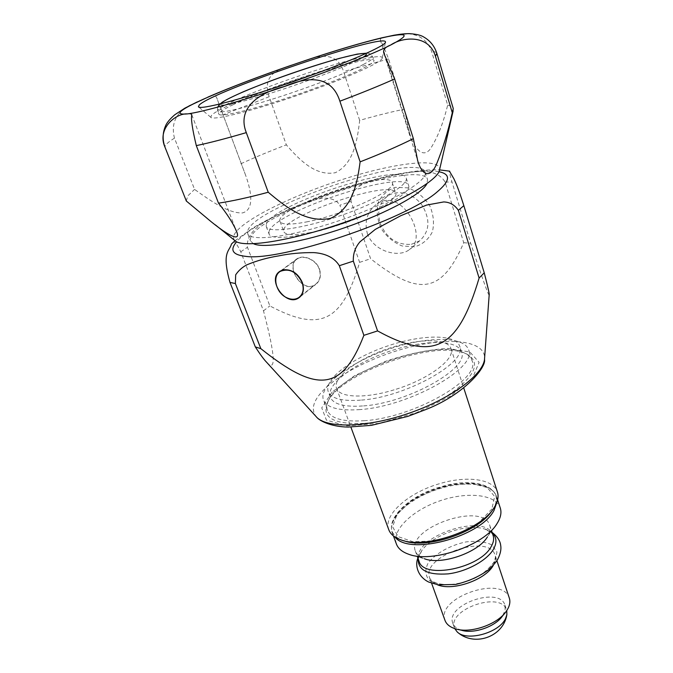 <?xml version="1.0" encoding="UTF-8"?>
<svg xmlns="http://www.w3.org/2000/svg" width="673" height="673" viewBox="0 0 673 673"><rect width="100%" height="100%" fill="white"/><g stroke="black" fill="none" stroke-linecap="round" stroke-linejoin="round"><path stroke-width="0.5" stroke-dasharray="3.37 2.52" d="M382.247 57.777L382.264 57.92C383.215 61.756 345.745 78.699 299.039 94.851C252.35 111.045 212.424 120.896 210.8 117.295L211.398 115.537C222.62 101.825 381.128 48.077 382.247 57.777M233.321 104.601C223.411 109.363 218.599 112.551 218.876 114.183C219.667 117.043 243.5 111.937 277.226 101.194C310.901 90.476 348.244 76.032 364.303 67.653C371.126 64.086 374.356 61.689 373.986 60.469C373.17 53.546 271.842 85.69 233.321 104.601M310.203 232.597C294.294 235.508 285.495 235.205 283.813 231.68C277.192 217.859 392.275 178 395.623 192.966C400.915 200.512 347.083 225.943 310.203 232.597M306.383 221.947C343.306 215.015 397.432 189.769 392.241 182.593C389.112 168.25 273.65 208.235 280.052 221.442C281.676 224.807 290.45 224.975 306.383 221.947M367.29 233.312C372.918 250.852 398.037 258.373 409.251 249.742C429.5 237.544 401.428 186.825 377.309 203.751C367.483 210.91 364.143 220.769 367.29 233.312M319.515 269.183C321.484 275.955 320.087 281.154 315.343 284.772C302.345 294.269 284.494 265.456 297.348 258.558C303.624 254.344 316.369 259.669 319.515 269.183M319.288 269.242C316.192 259.871 303.658 254.63 297.483 258.777C284.822 265.591 302.413 293.899 315.191 284.561C319.852 281.011 321.223 275.896 319.288 269.242M361.485 400.082C406.408 396.91 468.172 361.881 459.642 346.132C455.52 333.598 420.406 334.498 386.167 346.469C351.861 358.229 323.705 379.236 328.222 391.644C331.259 398.702 342.338 401.52 361.485 400.082M394.075 389.844C365.01 398.87 339.31 397.709 336.576 388.346C331.865 377.04 360.627 356.774 392.83 347.142C420.877 338.292 448.075 338.485 451.036 348.715C455.621 359.113 427.944 379.833 394.075 389.844M364.076 420.718C413.727 417.849 481.675 378.596 471.983 360.535C471.016 357.615 468.787 355.26 465.279 353.451C437.77 337.543 340.101 371.361 328.315 400.881C326.683 404.465 326.388 407.703 327.44 410.589C330.864 418.64 343.079 422.021 364.076 420.718M363.807 423.376C333.808 424.537 321.618 417.706 327.229 402.891C339.377 372.581 439.09 338.048 467.382 354.36C480.472 362.352 475.592 374.928 452.744 392.098C429.98 407.83 391.888 421.239 363.807 423.376M360.03 409.579C338.999 411.035 326.809 407.83 323.444 399.964C318.363 385.991 349.514 362.638 387.286 349.682C424.983 336.508 463.899 335.591 468.543 349.724C478.116 367.323 409.756 406.357 360.03 409.579M411.413 244.299L419.674 240.816C429.593 231.655 430.527 219.995 422.467 205.829C414.282 193.832 398.332 189.189 388.237 195.641C379.471 202.043 376.796 211.263 380.203 223.293C386.596 238.267 397.003 245.275 411.413 244.299M414.635 246.814L402.109 245.965C393.663 242.507 386.731 236.795 381.305 228.845C377.376 220.138 376.308 211.507 378.091 202.96C381.65 195.263 387.387 190.055 395.312 187.321L408.124 187.86C416.898 191.317 424.074 197.197 429.652 205.492C433.563 214.552 434.464 223.36 432.344 231.933C428.465 239.47 422.56 244.434 414.635 246.814M351.087 201.496C350.137 192.873 356.421 187.582 362.537 184.419C371.732 180.406 381.381 177.411 391.459 175.451C401.411 173.037 411.943 171.674 423.065 171.371C430.796 171.598 440.285 173.71 445.055 182.021L463.722 242.701C441.471 294.454 418.396 296.128 370.621 258.752L351.087 201.496L339.882 205.206L359.618 262.344C342.254 320.979 321.257 333.127 269.856 305.912L247.462 247.277C246.259 237.914 252.93 230.511 259.315 225.632C268.906 219.112 278.706 213.753 288.717 209.547C298.534 204.903 308.68 201.328 319.137 198.821C326.397 197.534 335.196 197.828 339.882 205.206M232.589 242.928C233.91 240.303 236.635 243.256 240.757 251.795L263.48 310.833C275.307 355.689 276.342 372.817 266.584 362.234M489.178 294.833C488.909 296.869 482.751 279.69 470.705 243.306L452.012 182.055C449.682 174.046 448.824 170.395 449.421 171.11M263.48 310.833L269.856 305.912M359.618 262.344L370.621 258.752M463.722 242.701L470.705 243.306M363.588 405.903C408.477 402.891 470.048 367.769 461.459 351.794C457.287 339.099 422.181 339.848 388.018 351.794C353.771 363.538 325.724 384.653 330.3 397.213C333.371 404.372 344.458 407.266 363.588 405.903M491.887 508.965L479.058 522.383C465.994 530.896 451.23 537.054 434.792 540.856L413.096 541.773L398.105 536.608L392.586 526.723L397.112 514.315L410.32 501.806C422.652 494.159 436.306 488.539 451.28 484.947L471.773 483.525L487.286 487.555L494.638 496.539L491.887 508.965M396.422 544.053C391.366 530.29 412.322 510.269 439.654 500.931C466.911 491.366 495.765 494.133 500.3 508.081M444.996 620.38C435.591 597.725 502.714 574.481 509.326 598.104M408.368 554.131L424.31 558.708C419.616 557.034 416.637 554.51 415.384 551.137C405.651 527.977 483.105 501.158 489.776 525.377C490.802 528.549 490.205 532.074 487.984 535.969L497.145 523.392M461.602 630.273C456.975 628.885 454.039 626.538 452.803 623.232C445.105 604.758 499.585 585.897 504.96 605.17L505.129 610.461L502.395 616.14M454.755 628.624L454.519 628.027C446.779 609.435 501.158 590.608 506.576 609.999L506.761 610.613M492.485 509.915L492.754 509.495C507.223 487.488 475.592 475.87 440.647 486.924C401.217 497.49 375.097 531.14 403.22 540.495L403.699 540.663M388.792 529.752C382.786 514.929 408.94 492.308 439.78 483.626C466.591 475.475 493.477 478.797 497.448 492.123M266.34 224.302C271.126 204.971 402.504 161.377 406.24 178.101C409.041 184.73 379.32 202.262 340.832 215.537C302.37 228.904 268.174 233.506 266.281 226.565L266.34 224.302M269.065 231.613C273.633 211.785 404.734 168.343 408.637 185.597C411.514 192.453 381.936 210.161 343.558 223.402C305.197 236.736 271.009 241.102 269.032 233.943L269.065 231.613M253.528 243.769L250.507 240.984L250.667 237.645C258.583 211.978 421.979 158.046 427.548 179.674L426.901 183.737M247.9 230.351C256.102 205.324 419.826 151.181 425.193 172.145C428.768 180.44 391.383 202.657 342.246 219.617C293.142 236.677 250.019 242.339 247.698 233.607L247.9 230.351M234.801 240.513C233.329 239.033 233.11 237.148 234.128 234.877C240.757 220.862 291.359 195.793 342.464 179.481C393.562 163.017 440.714 156.986 439.604 169.596M381.011 38.008L380.295 39.934C381.995 42.719 384.754 49.036 388.565 58.904L404.338 109.211L409.546 132.985C413.331 146.554 422.223 159.484 430.283 149.027C437.433 137.931 443.229 123.302 447.671 105.139L431.612 51.426C427.49 40.279 419.329 34.365 407.115 33.684M285.268 67.367C269.452 72.331 264.094 82.114 269.183 96.71L286.336 144.863C298.921 159.299 315.301 176.545 335.314 172.709C353.754 163.842 357.413 139.883 359.668 120.374C375.896 115.722 390.786 111.996 404.338 109.211M359.668 120.374L343.592 71.565C338.99 57.323 327.97 53.066 310.522 58.787M188.995 105.947C175.737 113.098 170.9 123.832 174.475 138.15L194.564 189.382C211.011 201.101 228.097 213.282 242.33 212.962C255.454 209.757 250.693 188.743 245.199 174.114L217.598 100.184C216.395 95.894 214.275 94.38 211.246 95.65M240.884 163.741C254.823 157.381 269.974 151.089 286.336 144.863M186.337 201.025L187.674 196.028L194.564 189.382M447.671 105.139C450.876 105.779 452.736 106.931 453.274 108.605M332.193 391.972L321.744 407.83L326.397 420.112L346.57 425.9L378.941 423.359L416.486 412.667L450.279 396.254L472.555 378.108L479.1 362.335L469.847 351.945L447.831 348.437C428.297 349.624 407.342 353.99 384.956 361.536L354.747 375.627L332.193 391.972M438.947 171.741C401.731 163.573 260.83 212.357 236.644 241.8M240.757 251.795L247.462 247.277M445.055 182.021L452.012 182.055M316.806 417.319L315.999 416.444C310.505 408.932 313.584 399.585 325.219 388.388C344.753 369.906 384.493 351.886 420.272 344.736C456 337.535 484.888 342.279 484.594 358.07L484.501 359.256M497.095 501.671L496.539 496.497C492.081 482.793 463.192 480.261 435.826 489.86C408.376 499.24 387.244 519.093 392.216 532.621L394.984 537.029M495.084 561.375L486.209 571.242C477.191 577.358 466.961 581.691 455.537 584.223C444.542 585.258 435.86 583.987 429.475 580.412C425.277 575.709 424.756 570.056 427.935 563.452C435.195 553.576 450.077 545.223 466.053 541.916C476.484 540.747 485.048 541.715 491.753 544.844L496.968 551.953L495.084 561.375M493.359 565.253L493.561 564.883C495.505 561.307 495.993 558.043 495.034 555.082C488.85 532.722 420.659 556.335 429.626 577.737C430.745 580.757 433.277 583.079 437.24 584.686M418.169 558.8L421.685 550.792C418.934 553.702 417.992 561.004 419.018 561.156C409.159 537.651 486.335 510.925 493.124 535.489C493.923 534.732 488.262 529.441 484.644 529.012L492.333 533.117M417.891 558.06L421.668 550.817C432.15 535.035 466.692 523.081 484.644 529.012L492.089 532.368M363.285 64.49C370.125 60.957 373.372 58.593 373.019 57.415C371.488 48.481 213.434 103.205 217.758 111.18C218.506 113.956 242.339 108.757 276.09 97.972C309.782 87.221 347.184 72.802 363.285 64.49M362.781 57.449L357.17 60.503C341.346 68.495 304.095 82.67 271.833 92.849C239.504 103.07 218.582 107.352 220.862 103.785M388.565 58.904L343.592 71.565M269.183 96.71L222.662 114.948M174.475 138.15C167.627 142.382 164.498 145.461 165.07 147.395M436.819 53.302C436.44 52.166 434.708 51.543 431.612 51.426M280.052 221.442L283.813 231.68M392.241 182.593L395.623 192.966M298.677 297.634L299.948 296.633M301.176 295.657L315.191 284.57M281.751 270.353L297.483 258.777M300.124 296.827L315.351 284.772M280.347 271.051L297.34 258.55M328.315 400.881L327.229 402.891M465.279 353.451L467.382 354.36M471.983 360.535L468.543 349.724M327.44 410.589L323.444 399.964M388.237 195.641L377.309 203.742M419.674 240.816L409.251 249.742M235.02 240.724L252.636 228.147C270.411 217.32 300.2 203.641 330.157 193.058C374.676 177.596 415.931 168.78 439.562 169.89M461.459 351.794L459.642 346.132M330.3 397.213L328.222 391.644M497.625 499.837L496.539 496.497C491.685 482.011 463.445 479.454 436.197 488.741C409.159 497.692 387.177 517.52 392.216 532.621L393.427 535.918M431.612 583.247L429.626 577.737C429.416 579.066 434.051 585.232 449.808 584.711C464.875 582.734 480.463 579.613 493.763 562.443C495.437 558.447 495.866 555.991 495.034 555.082L496.884 560.651M415.384 551.137L417.411 556.731M489.776 525.377L491.643 531.022M504.313 613.759L506.189 611.429M458.624 629.583L455.705 628.91M452.803 623.232L454.519 628.027M504.96 605.17L506.576 609.999M506.71 615.484L506.87 614.752M492.754 509.495L494.462 507.08M403.22 540.495L400.393 539.653M336.576 388.346L350.885 427.086M451.036 348.715L463.756 388.001M217.741 107.108C217.329 109.632 217.337 110.995 217.758 111.18L218.876 114.183M366.835 53.15C368.897 53.874 369.595 52.099 373.019 57.415L373.986 60.469M266.281 226.565L269.032 233.943M406.24 178.101L408.637 185.597M247.698 233.607L250.507 240.984M425.193 172.145L427.548 179.674M382.264 57.92L385.41 42.391M210.8 117.295L198.728 107.041M453.106 111.07L453.383 109.867M215.326 224.858L205.408 216.883M384.047 53.714L417.655 160.553M191.805 114.839L236.231 230.679M217.598 100.184L245.199 174.114M380.295 39.934L409.546 132.985"/><path stroke-width="1.01" d="M286.513 297.609C291.072 299.779 295.127 299.788 298.677 297.634C303.094 294.278 304.238 289.239 302.11 282.525C296.583 271.799 289.373 268.047 280.49 271.278C271.858 275.938 275.812 292.738 286.513 297.609M302.328 282.492C304.482 289.314 303.321 294.438 298.837 297.845C285.798 307.325 266.079 278.942 280.347 271.051L283.829 269.755C292.015 269.301 298.181 273.549 302.328 282.492M458.372 210.355C454.721 204.912 449.833 202.11 443.7 201.942L426.598 205.072L400.797 215.705L375.298 229.384L360.038 241.767C355.235 247.277 352.997 253.729 353.333 261.124L377.578 330.923C435.044 362.469 458.422 347.571 479.1 278.058L458.372 210.355L463.84 205.644L484.24 272.809C487.9 287.026 489.549 294.362 489.178 294.833L484.594 358.07C484.627 373.532 451.953 398.424 409.26 413.146C366.608 427.978 325.53 428.625 315.999 416.444L266.584 362.234C263.925 359.533 260.173 354.427 255.319 346.915L230.006 282.433C221.375 251.887 229.51 251.525 231.47 244.013L232.589 242.928M339.327 265.709C333.446 256.034 322.611 253.225 313.896 252.619C301.403 252.493 289.659 253.586 278.664 255.891C267.509 257.675 256.951 260.636 246.974 264.783C242.465 267.055 238.705 270.395 235.685 274.803L235.39 283.535L260.846 348.656C316.217 392.729 341.758 392.468 363.883 335.339L339.327 265.709L353.333 261.124M449.421 171.11L453.981 178.942C455.941 183.35 458.128 187.59 463.84 205.644M484.24 272.809L479.1 278.058M377.578 330.923L363.883 335.339M260.846 348.656L255.319 346.915M497.625 499.837L500.3 508.081C501.637 512.279 500.83 516.973 497.885 522.181L497.145 523.392C484.762 545.206 431.595 563.621 408.368 554.131C402.084 551.877 398.105 548.512 396.422 544.053L393.427 535.918M496.884 560.651L509.326 598.104C510.344 601.225 509.932 604.64 508.09 608.35L506.189 611.429C497.44 624.426 470.62 633.714 455.705 628.91C450.069 627.228 446.502 624.376 444.996 620.38L431.612 583.247M487.454 536.844C478.402 552.583 441.16 565.48 424.31 558.708M504.313 613.759L502.395 616.14C495.278 626.689 473.716 634.151 461.602 630.273L458.624 629.583M506.761 610.613L506.87 614.743L505.574 618.495C499.366 632.822 466.709 641.823 457.219 631.93L454.755 628.624M403.699 540.663C426.69 549.908 480.135 531.401 492.485 509.915M463.756 388.001L497.448 492.123C498.861 496.548 497.86 501.536 494.462 507.08C481.918 529.912 424.369 549.841 400.393 539.653C394.294 537.399 390.424 534.101 388.792 529.752L350.885 427.086M426.901 183.737C422.005 193.9 387.068 213.08 345.013 227.617C302.976 242.204 263.665 248.732 253.528 243.769M453.106 111.07L439.604 169.596C439.107 180.12 396.927 204.264 343.339 222.78C289.777 241.371 241.7 248.48 234.801 240.513L215.326 224.858M199.25 105.005C212.912 91.015 385.562 32.405 385.494 41.978C386.723 45.47 345.695 63.472 294.328 81.24C242.97 99.049 199.595 110.271 198.4 106.763L199.25 105.005M407.115 33.684L394.084 35.198L381.011 38.008M310.522 58.787L285.268 67.367M339.882 101.194L360.122 161.857C357.228 183.132 352.787 208.226 330.519 218.363C306.291 223.419 285.478 206.712 268.233 192.251L246.301 132.623C237.115 109.413 256.32 93.547 284.368 86.514C310.581 75.283 332.083 76.646 339.882 101.194C360.837 93.311 379.092 85.9 394.639 78.96L384.047 53.714C382.617 50.113 384.813 47.228 390.651 45.041C402.193 36.99 428.827 33.978 435.465 56.339L452.281 112.719C447.924 132.219 442.54 149.658 436.146 165.045C428.911 180.473 420.97 172.759 417.655 160.553L413.357 138.638L394.639 78.96M211.246 95.65L188.995 105.947M197.34 101.859L184.999 108.084L174.753 114.78C169.579 119.289 166.433 123.176 165.314 126.44C162.496 133.229 162.42 140.22 165.07 147.404L186.337 201.042L165.078 147.404C156.464 128.476 176.276 112.971 187.372 113.914C189.946 113.451 191.426 113.754 191.805 114.839C190.829 118.734 192.327 128.997 196.306 145.629L218.506 203.162C227.079 213.888 232.984 223.057 236.231 230.688C242.995 245.351 222.25 231.487 205.408 216.883L186.337 201.025M268.233 192.251C248.615 197.517 232.034 201.151 218.506 203.162M435.465 56.339L436.819 53.302L453.274 108.605L452.281 112.719M413.357 138.638C398.323 146.125 380.582 153.865 360.122 161.857M236.644 241.8C229.586 249.961 232.471 254.798 245.3 256.304C279.278 261.94 405.726 219.659 437.13 191.931C450.313 180.844 450.918 174.105 438.947 171.741M235.39 283.535L230.006 282.433M394.984 537.029C408.89 556.007 480.581 537.071 494.032 510.395L497.095 501.671M437.24 584.686C452.206 591.525 485.822 579.882 493.359 565.253M491.643 531.022L493.124 535.489C494.159 538.711 493.587 542.278 491.391 546.207C480.623 568.29 423.199 579.773 419.018 561.156L417.411 556.731M492.333 533.117C496.624 537.247 497.061 542.514 493.645 548.907C487.387 560.264 466.927 571.604 448.159 573.876C427.86 575.264 417.857 570.241 418.169 558.8M220.862 103.785C223.789 98.889 266.281 81.534 306.425 68.402C346.746 55.119 376.981 48.725 362.781 57.449M284.368 86.514C240.614 101.354 201.69 112.198 187.372 113.914C173.785 115.125 179.144 110.204 203.456 99.158C228.542 88.02 259.955 76.007 297.702 63.119C335.482 50.332 365.414 41.516 387.513 36.67C408.553 32.371 409.596 35.164 390.651 45.041C371.319 54.782 328.037 71.775 284.368 86.514M196.306 145.629C209.783 142.785 226.448 138.453 246.301 132.623M299.948 296.633L301.176 295.657M280.49 271.278L281.751 270.353M298.837 297.845L300.124 296.827M231.47 244.013L235.02 240.724M439.562 169.89L449.715 171.169M484.501 359.256C486.579 367.424 463.756 394.824 425.891 409.512L407.804 416.394L371.555 425.328L348.151 427.077C330.384 426.8 319.17 420.44 316.806 417.319M417.891 558.06C414.644 565.825 418.185 576.938 428.743 582.078L438.249 584.854L455.68 584.442C468.273 581.472 479.311 576.542 488.791 569.652C493.519 565.059 496.506 561.585 497.742 559.221C500.401 553.955 501.393 549.387 500.704 545.509C500.232 540.89 497.355 536.507 492.089 532.368M457.219 631.93C473.607 647.031 502.638 637.39 506.71 615.484M366.835 53.15L357.17 54.109L339.781 58.282C311.002 66.24 270.504 80.297 243.374 91.747C232.707 96.491 225.623 100.008 222.14 102.288L219.036 104.971L217.741 107.108M383.408 37.444C362.537 42.399 336.113 50.223 304.129 60.915M291.359 65.256C258.928 76.461 231.125 87.069 207.957 97.072M394.084 35.198C400.326 34.121 405.491 33.6 409.563 33.65C416.394 34.104 421.197 35.265 423.965 37.141C430.224 40.759 434.506 46.143 436.819 53.302"/></g></svg>
